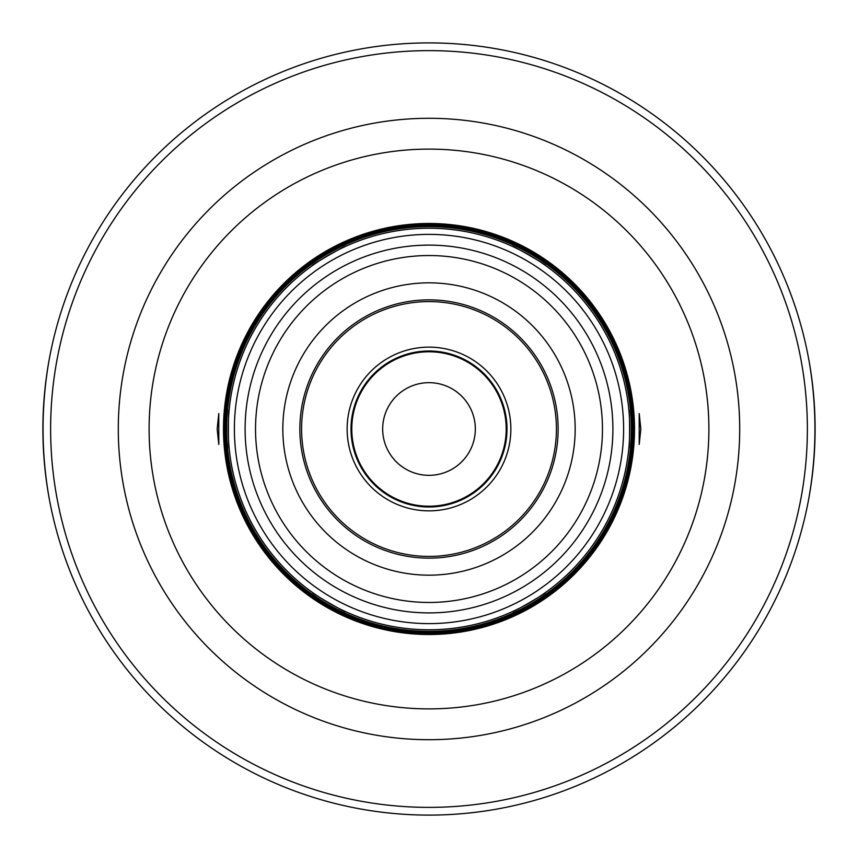 <?xml version="1.0" encoding="UTF-8"?>
<svg xmlns="http://www.w3.org/2000/svg" width="858" height="858" viewBox="0 0 858 858"><rect width="100%" height="100%" fill="white"/><g stroke="black" fill="none" stroke-linecap="round" stroke-linejoin="round"><path stroke-width="1.29" d="M512.205 611.722C511.679 613.191 547.168 592.696 545.634 592.417C547.168 592.696 511.679 613.191 512.205 611.722A200.772 200.772 0 0 1 429 629.772A200.772 200.772 0 0 0 512.205 611.722A200.772 200.772 0 0 1 429 629.772A200.772 200.772 0 0 0 512.205 611.722A200.772 200.772 0 0 1 429 629.772A200.772 200.772 0 0 0 602.874 328.614A200.772 200.772 0 0 0 255.126 328.614A200.772 200.772 0 0 0 512.205 611.722M312.366 592.417C310.832 592.696 346.321 613.191 345.795 611.722C346.321 613.191 310.832 592.696 312.366 592.417A200.772 200.772 0 0 1 229.161 448.305C228.142 449.485 228.142 408.515 229.161 409.695C228.142 408.515 228.142 449.485 229.161 448.305A200.772 200.772 0 0 0 312.366 592.417A200.772 200.772 0 0 1 229.161 448.305A200.772 200.772 0 0 0 312.366 592.417A200.772 200.772 0 0 1 229.161 448.305A200.772 200.772 0 0 0 312.366 592.417M345.795 246.278C346.321 244.809 310.832 265.304 312.366 265.583C310.832 265.304 346.321 244.809 345.795 246.278A200.772 200.772 0 0 1 512.205 246.278C511.679 244.809 547.168 265.304 545.634 265.583C547.168 265.304 511.679 244.809 512.205 246.278A200.772 200.772 0 0 0 345.795 246.278A200.772 200.772 0 0 1 512.205 246.278A200.772 200.772 0 0 0 345.795 246.278A200.772 200.772 0 0 1 512.205 246.278A200.772 200.772 0 0 0 345.795 246.278M628.839 448.305C629.858 449.485 629.858 408.515 628.839 409.695C629.858 408.515 629.858 449.485 628.839 448.305A200.772 200.772 0 0 1 545.634 592.417A200.772 200.772 0 0 0 628.839 448.305A200.772 200.772 0 0 1 545.634 592.417A200.772 200.772 0 0 0 628.839 448.305A200.772 200.772 0 0 1 545.634 592.417A200.772 200.772 0 0 0 628.839 448.305M218.801 444.444L217.171 429L218.79 413.556L218.801 444.444M639.199 413.556L640.829 429L639.21 444.444L639.199 413.556M48.649 362.612C41.195 406.874 41.195 451.126 48.649 495.388M809.351 495.388C816.805 451.126 816.805 406.874 809.351 362.612M429 815.1A386.1 386.1 0 0 0 763.373 235.95A386.1 386.1 0 0 0 94.627 235.95A386.1 386.1 0 0 0 429 815.1A386.1 386.1 0 0 0 763.373 235.95A386.1 386.1 0 0 0 94.627 235.95A386.1 386.1 0 0 0 429 815.1M429 634.512A205.512 205.512 0 0 0 606.981 326.244A205.512 205.512 0 0 0 251.019 326.244A205.512 205.512 0 0 0 429 634.512M429 633.461A204.461 204.461 0 0 0 606.07 326.769A204.461 204.461 0 0 0 251.93 326.769A204.461 204.461 0 0 0 429 633.461M429 632.4A203.4 203.4 0 0 0 605.158 327.295A203.4 203.4 0 0 0 252.842 327.295A203.4 203.4 0 0 0 429 632.4M429 631.349A202.349 202.349 0 0 0 604.246 327.82A202.349 202.349 0 0 0 253.754 327.82A202.349 202.349 0 0 0 429 631.349M513.545 611.1A200.772 200.772 0 0 0 544.433 593.264A200.772 200.772 0 0 1 513.545 611.1A200.772 200.772 0 0 0 544.433 593.264M628.978 446.836A200.772 200.772 0 0 0 628.978 411.164A200.772 200.772 0 0 1 628.978 446.836A200.772 200.772 0 0 0 628.978 411.164M628.839 409.695A200.772 200.772 0 0 0 545.634 265.583A200.772 200.772 0 0 1 628.839 409.695A200.772 200.772 0 0 0 545.634 265.583A200.772 200.772 0 0 1 628.839 409.695A200.772 200.772 0 0 0 545.634 265.583A200.772 200.772 0 0 1 628.839 409.695M544.433 264.736A200.772 200.772 0 0 0 513.545 246.9A200.772 200.772 0 0 1 544.433 264.736A200.772 200.772 0 0 0 513.545 246.9M344.455 246.9A200.772 200.772 0 0 0 313.567 264.736A200.772 200.772 0 0 1 344.455 246.9A200.772 200.772 0 0 0 313.567 264.736M312.366 265.583A200.772 200.772 0 0 0 229.161 409.695A200.772 200.772 0 0 1 312.366 265.583A200.772 200.772 0 0 0 229.161 409.695A200.772 200.772 0 0 1 312.366 265.583A200.772 200.772 0 0 0 229.161 409.695A200.772 200.772 0 0 1 312.366 265.583M229.022 411.164A200.772 200.772 0 0 0 229.022 446.836A200.772 200.772 0 0 1 229.022 411.164A200.772 200.772 0 0 0 229.022 446.836M313.567 593.264A200.772 200.772 0 0 0 344.455 611.1A200.772 200.772 0 0 1 313.567 593.264A200.772 200.772 0 0 0 344.455 611.1M345.795 611.722A200.772 200.772 0 0 0 429 629.772A200.772 200.772 0 0 1 345.795 611.722A200.772 200.772 0 0 0 429 629.772A200.772 200.772 0 0 1 345.795 611.722A200.772 200.772 0 0 0 429 629.772A200.772 200.772 0 0 1 345.795 611.722M429 558.14A129.14 129.14 0 0 0 540.84 364.435A129.14 129.14 0 0 0 317.16 364.435A129.14 129.14 0 0 0 429 558.14M429 506.992A77.992 77.992 0 0 0 496.546 390.004A77.992 77.992 0 0 0 361.454 390.004A77.992 77.992 0 0 0 429 506.992M429 506.22A77.22 77.22 0 0 0 495.87 390.39A77.22 77.22 0 0 0 362.13 390.39A77.22 77.22 0 0 0 429 506.22M429 475.332A46.332 46.332 0 0 0 469.122 405.834A46.332 46.332 0 0 0 388.878 405.834A46.332 46.332 0 0 0 429 475.332M429 807.378A378.378 378.378 0 0 0 756.681 239.811A378.378 378.378 0 0 0 101.319 239.811A378.378 378.378 0 0 0 429 807.378M429 739.703A310.703 310.703 0 0 0 698.08 273.648A310.703 310.703 0 0 0 159.92 273.648A310.703 310.703 0 0 0 429 739.703M429 708.89A279.89 279.89 0 0 0 671.396 289.06A279.89 279.89 0 0 0 186.604 289.06A279.89 279.89 0 0 0 429 708.89M429 623.616A194.616 194.616 0 0 0 597.543 331.692A194.616 194.616 0 0 0 260.457 331.692A194.616 194.616 0 0 0 429 623.616M429 612.902A183.902 183.902 0 0 0 588.256 337.055A183.902 183.902 0 0 0 269.744 337.055A183.902 183.902 0 0 0 429 612.902M429 602.466A173.466 173.466 0 0 0 579.225 342.267A173.466 173.466 0 0 0 278.775 342.267A173.466 173.466 0 0 0 429 602.466M429 575.171A146.171 146.171 0 0 0 555.587 355.92A146.171 146.171 0 0 0 302.413 355.92A146.171 146.171 0 0 0 429 575.171M429 556.413A127.413 127.413 0 0 0 539.339 365.294A127.413 127.413 0 0 0 318.661 365.294A127.413 127.413 0 0 0 429 556.413M429 510.853A81.853 81.853 0 0 0 499.892 388.073A81.853 81.853 0 0 0 358.108 388.073A81.853 81.853 0 0 0 429 510.853"/></g></svg>
